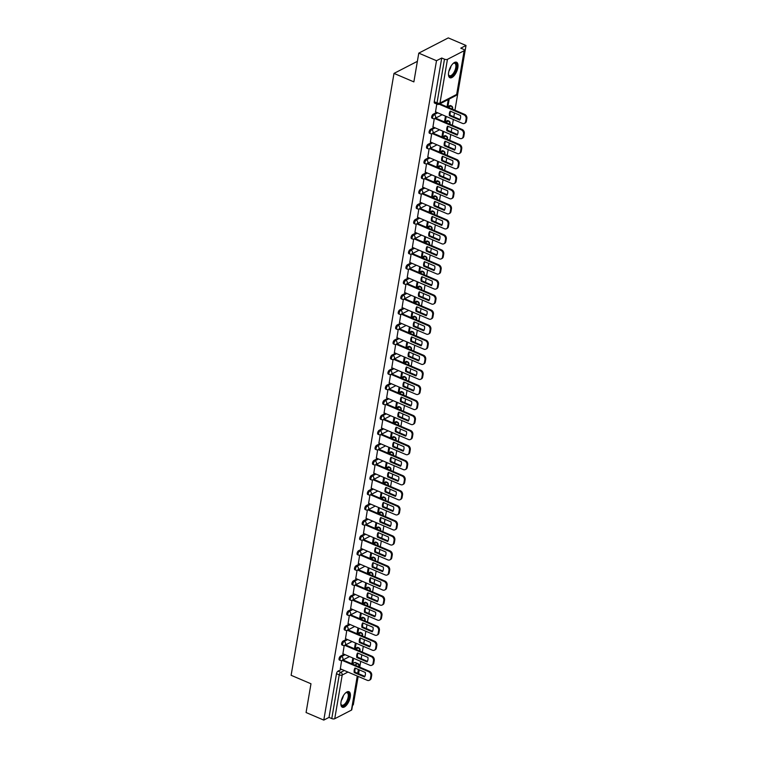 <?xml version="1.0" encoding="UTF-8"?>
<svg xmlns="http://www.w3.org/2000/svg" width="758" height="758" viewBox="0 0 758 758"><rect width="100%" height="100%" fill="white"/><g stroke="black" fill="none" stroke-linecap="round" stroke-linejoin="round"><path stroke-width="1.14" d="M344.113 654.268L340.569 656.106A2.16 0.957 113.1 0 0 339.063 658.645A2.16 0.957 113.1 0 0 339.385 660.019L340.37 660.436A2.16 0.957 -66.9 0 1 340.039 659.062A2.16 0.957 -66.9 0 1 341.545 656.523L345.098 654.694M346.69 639.221L343.137 641.05A2.16 0.957 113.1 0 0 341.631 643.589A2.16 0.957 113.1 0 0 341.962 644.973L342.938 645.39A2.16 0.957 -66.9 0 1 342.607 644.006A2.16 0.957 -66.9 0 1 344.123 641.467L347.666 639.638M349.258 624.166L345.714 626.004A2.16 0.957 113.1 0 0 344.208 628.543A2.16 0.957 113.1 0 0 344.539 629.917L345.515 630.334A2.16 0.957 -66.9 0 1 345.184 628.96A2.16 0.957 -66.9 0 1 346.69 626.421L350.243 624.583M351.835 609.119L348.292 610.948A2.16 0.957 113.1 0 0 346.776 613.487A2.16 0.957 113.1 0 0 347.107 614.861L348.083 615.288A2.16 0.957 -66.9 0 1 347.761 613.904A2.16 0.957 -66.9 0 1 349.267 611.365L352.811 609.536M354.403 594.064L350.859 595.892A2.16 0.957 113.1 0 0 349.353 598.432A2.16 0.957 113.1 0 0 349.684 599.815L350.66 600.232A2.16 0.957 -66.9 0 1 350.329 598.858A2.16 0.957 -66.9 0 1 351.835 596.319L355.388 594.48M356.98 579.008L353.436 580.846A2.16 0.957 113.1 0 0 351.92 583.385A2.16 0.957 113.1 0 0 352.252 584.759L353.237 585.176A2.16 0.957 -66.9 0 1 352.906 583.802A2.16 0.957 -66.9 0 1 354.412 581.263L357.956 579.434M359.548 563.961L356.004 565.79A2.16 0.957 113.1 0 0 354.498 568.329A2.16 0.957 113.1 0 0 354.829 569.713L355.805 570.13A2.16 0.957 -66.9 0 1 355.474 568.746A2.16 0.957 -66.9 0 1 356.99 566.207L360.533 564.378M362.125 548.906L358.581 550.744A2.16 0.957 113.1 0 0 357.065 553.283A2.16 0.957 113.1 0 0 357.397 554.657L358.382 555.074A2.16 0.957 -66.9 0 1 358.051 553.7A2.16 0.957 -66.9 0 1 359.557 551.161L363.101 549.323M364.693 533.859L361.149 535.688A2.16 0.957 113.1 0 0 359.643 538.227A2.16 0.957 113.1 0 0 359.974 539.611L360.95 540.028A2.16 0.957 -66.9 0 1 360.619 538.644A2.16 0.957 -66.9 0 1 362.135 536.105L365.678 534.276M367.27 518.804L363.726 520.632A2.16 0.957 113.1 0 0 362.21 523.172A2.16 0.957 113.1 0 0 362.542 524.555L363.527 524.972A2.16 0.957 -66.9 0 1 363.196 523.598A2.16 0.957 -66.9 0 1 364.702 521.059L368.246 519.221M369.847 503.757L366.294 505.586A2.16 0.957 113.1 0 0 364.788 508.125A2.16 0.957 113.1 0 0 365.119 509.499L366.095 509.926A2.16 0.957 -66.9 0 1 365.763 508.542A2.16 0.957 -66.9 0 1 367.279 506.003L370.823 504.174M372.415 488.702L368.871 490.53A2.16 0.957 113.1 0 0 367.365 493.07A2.16 0.957 113.1 0 0 367.687 494.453L368.672 494.87A2.16 0.957 -66.9 0 1 368.341 493.486A2.16 0.957 -66.9 0 1 369.847 490.947L373.4 489.118M374.992 473.646L371.439 475.484A2.16 0.957 113.1 0 0 369.932 478.023A2.16 0.957 113.1 0 0 370.264 479.397L371.24 479.814A2.16 0.957 -66.9 0 1 370.908 478.44A2.16 0.957 -66.9 0 1 372.424 475.901L375.968 474.063M377.56 458.599L374.016 460.428A2.16 0.957 113.1 0 0 372.51 462.967A2.16 0.957 113.1 0 0 372.832 464.351L373.817 464.768A2.16 0.957 -66.9 0 1 373.486 463.384A2.16 0.957 -66.9 0 1 374.992 460.845L378.545 459.016M380.137 443.544L376.584 445.372A2.16 0.957 113.1 0 0 375.077 447.912A2.16 0.957 113.1 0 0 375.409 449.295L376.385 449.712A2.16 0.957 -66.9 0 1 376.063 448.338A2.16 0.957 -66.9 0 1 377.569 445.799L381.113 443.961M382.705 428.497L379.161 430.326A2.16 0.957 113.1 0 0 377.655 432.865A2.16 0.957 113.1 0 0 377.986 434.239L378.962 434.666A2.16 0.957 -66.9 0 1 378.63 433.282A2.16 0.957 -66.9 0 1 380.137 430.743L383.69 428.914M385.282 413.442L381.738 415.27A2.16 0.957 113.1 0 0 380.222 417.81A2.16 0.957 113.1 0 0 380.554 419.193L381.539 419.61A2.16 0.957 -66.9 0 1 381.208 418.226A2.16 0.957 -66.9 0 1 382.714 415.687L386.258 413.859M387.85 398.386L384.306 400.224A2.16 0.957 113.1 0 0 382.799 402.763A2.16 0.957 113.1 0 0 383.131 404.137L384.107 404.554A2.16 0.957 -66.9 0 1 383.775 403.18A2.16 0.957 -66.9 0 1 385.291 400.641L388.835 398.812M390.427 383.34L386.883 385.168A2.16 0.957 113.1 0 0 385.367 387.708A2.16 0.957 113.1 0 0 385.699 389.091L386.684 389.508A2.16 0.957 -66.9 0 1 386.353 388.124A2.16 0.957 -66.9 0 1 387.859 385.585L391.403 383.756M392.995 368.284L389.451 370.122A2.16 0.957 113.1 0 0 387.944 372.652A2.16 0.957 113.1 0 0 388.276 374.035L389.252 374.452A2.16 0.957 -66.9 0 1 388.92 373.078A2.16 0.957 -66.9 0 1 390.436 370.539L393.98 368.701M395.572 353.237L392.028 355.066A2.16 0.957 113.1 0 0 390.512 357.605A2.16 0.957 113.1 0 0 390.844 358.979L391.829 359.406A2.16 0.957 -66.9 0 1 391.498 358.022A2.16 0.957 -66.9 0 1 393.004 355.483L396.548 353.654M398.149 338.182L394.596 340.01A2.16 0.957 113.1 0 0 393.089 342.55A2.16 0.957 113.1 0 0 393.421 343.933L394.397 344.35A2.16 0.957 -66.9 0 1 394.065 342.967A2.16 0.957 -66.9 0 1 395.581 340.427L399.125 338.599M400.717 323.126L397.173 324.964A2.16 0.957 113.1 0 0 395.657 327.503A2.16 0.957 113.1 0 0 395.989 328.877L396.974 329.294A2.16 0.957 -66.9 0 1 396.642 327.92A2.16 0.957 -66.9 0 1 398.149 325.381L401.693 323.552M403.294 308.08L399.741 309.908A2.16 0.957 113.1 0 0 398.234 312.448A2.16 0.957 113.1 0 0 398.566 313.831L399.542 314.248A2.16 0.957 -66.9 0 1 399.21 312.864A2.16 0.957 -66.9 0 1 400.726 310.325L404.27 308.497M405.862 293.024L402.318 294.862A2.16 0.957 113.1 0 0 400.811 297.401A2.16 0.957 113.1 0 0 401.134 298.775L402.119 299.192A2.16 0.957 -66.9 0 1 401.787 297.818A2.16 0.957 -66.9 0 1 403.294 295.279L406.847 293.441M408.439 277.978L404.886 279.806A2.16 0.957 113.1 0 0 403.379 282.346A2.16 0.957 113.1 0 0 403.711 283.719L404.687 284.146A2.16 0.957 -66.9 0 1 404.365 282.762A2.16 0.957 -66.9 0 1 405.871 280.223L409.415 278.394M411.007 262.922L407.463 264.75A2.16 0.957 113.1 0 0 405.956 267.29A2.16 0.957 113.1 0 0 406.288 268.673L407.264 269.09A2.16 0.957 -66.9 0 1 406.932 267.716A2.16 0.957 -66.9 0 1 408.439 265.177L411.992 263.339M413.584 247.866L410.04 249.704A2.16 0.957 113.1 0 0 408.524 252.243A2.16 0.957 113.1 0 0 408.856 253.617L409.832 254.034A2.16 0.957 -66.9 0 1 409.51 252.66A2.16 0.957 -66.9 0 1 411.016 250.121L414.56 248.292M416.151 232.82L412.608 234.648A2.16 0.957 113.1 0 0 411.101 237.188A2.16 0.957 113.1 0 0 411.433 238.571L412.409 238.988A2.16 0.957 -66.9 0 1 412.077 237.605A2.16 0.957 -66.9 0 1 413.593 235.065L417.137 233.237M418.729 217.764L415.185 219.602A2.16 0.957 113.1 0 0 413.669 222.141A2.16 0.957 113.1 0 0 414.001 223.515L414.986 223.932A2.16 0.957 -66.9 0 1 414.654 222.558A2.16 0.957 -66.9 0 1 416.161 220.019L419.705 218.181M421.296 202.718L417.753 204.546A2.16 0.957 113.1 0 0 416.246 207.086A2.16 0.957 113.1 0 0 416.578 208.469L417.554 208.886A2.16 0.957 -66.9 0 1 417.222 207.502A2.16 0.957 -66.9 0 1 418.738 204.963L422.282 203.135M423.874 187.662L420.33 189.491A2.16 0.957 113.1 0 0 418.814 192.03A2.16 0.957 113.1 0 0 419.146 193.413L420.131 193.83A2.16 0.957 -66.9 0 1 419.799 192.456A2.16 0.957 -66.9 0 1 421.306 189.917L424.85 188.079M426.451 172.616L422.898 174.444A2.16 0.957 113.1 0 0 421.391 176.984A2.16 0.957 113.1 0 0 421.723 178.357L422.699 178.784A2.16 0.957 -66.9 0 1 422.367 177.4A2.16 0.957 -66.9 0 1 423.883 174.861L427.427 173.032M429.019 157.56L425.475 159.388A2.16 0.957 113.1 0 0 423.959 161.928A2.16 0.957 113.1 0 0 424.291 163.311L425.276 163.728A2.16 0.957 -66.9 0 1 424.944 162.345A2.16 0.957 -66.9 0 1 426.451 159.805L429.994 157.977M431.596 142.504L428.043 144.342A2.16 0.957 113.1 0 0 426.536 146.881A2.16 0.957 113.1 0 0 426.868 148.255L427.844 148.672A2.16 0.957 -66.9 0 1 427.512 147.298A2.16 0.957 -66.9 0 1 429.028 144.759L432.572 142.93M434.163 127.458L430.62 129.286A2.16 0.957 113.1 0 0 429.113 131.826A2.16 0.957 113.1 0 0 429.435 133.209L430.421 133.626A2.16 0.957 -66.9 0 1 430.089 132.243A2.16 0.957 -66.9 0 1 431.596 129.703L435.149 127.875M436.741 112.402L433.188 114.231A2.16 0.957 113.1 0 0 431.681 116.77A2.16 0.957 113.1 0 0 432.013 118.153L432.989 118.57A2.16 0.957 -66.9 0 1 432.657 117.196A2.16 0.957 -66.9 0 1 434.173 114.657L437.717 112.819M457.841 67.614A8.433 3.743 113.1 0 0 456.553 62.232A8.433 3.743 113.1 0 0 448.641 72.361A8.433 3.743 113.1 0 0 449.93 77.742A8.433 3.743 113.1 0 0 457.841 67.614M350.243 697.085A8.433 3.743 113.1 0 0 348.955 691.713A8.433 3.743 113.1 0 0 341.043 701.842A8.433 3.743 113.1 0 0 342.332 707.223A8.433 3.743 113.1 0 0 350.243 697.085M352.546 705.243L353.294 704.864L358.155 676.42M358.619 673.72L359.273 669.864M359.737 667.163L360.732 661.374M361.187 658.664L361.85 654.808M362.315 652.107L363.3 646.318M363.764 643.618L364.418 639.752M364.882 637.052L365.877 631.262M366.332 628.562L366.995 624.706M367.459 622.005L368.445 616.216M368.909 613.516L369.563 609.65M370.027 606.95L371.022 601.16M371.477 598.46L372.14 594.604M372.604 591.903L373.59 586.114M374.054 583.414L374.717 579.548M375.172 576.847L376.167 571.058M376.622 568.358L377.285 564.492M377.749 561.792L378.735 556.002M379.199 553.302L379.862 549.446M380.317 546.745L381.312 540.956M381.776 538.256L382.43 534.39M382.894 531.69L383.88 525.9M384.344 523.2L385.007 519.344M385.462 516.643L386.457 510.854M386.921 508.154L387.575 504.288M388.039 501.588L389.025 495.798M389.489 493.098L390.152 489.242M390.616 486.532L391.602 480.743M392.066 478.042L392.72 474.186M393.184 471.485L394.179 465.696M394.634 462.996L395.297 459.13M395.761 456.43L396.747 450.64M397.211 447.94L397.865 444.084M398.329 441.383L399.324 435.594M399.779 432.894L400.442 429.028M400.906 426.328L401.892 420.538M402.356 417.838L403.019 413.982M403.474 411.281L404.469 405.483M404.924 402.782L405.587 398.926M406.051 396.226L407.037 390.436M407.501 387.736L408.164 383.87M408.619 381.17L409.614 375.381M410.078 372.68L410.732 368.824M411.196 366.123L412.181 360.334M412.646 357.634L413.309 353.768M413.764 351.068L414.759 345.278M415.223 342.578L415.877 338.722M416.341 336.021L417.326 330.232M417.791 327.522L418.454 323.666M418.918 320.966L419.904 315.176M420.368 312.476L421.022 308.61M421.486 305.91L422.481 300.121M422.936 297.42L423.599 293.564M424.063 290.864L425.049 285.074M425.513 282.374L426.167 278.508M426.631 275.808L427.626 270.019M428.081 267.318L428.744 263.462M429.208 260.761L430.193 254.972M430.658 252.272L431.321 248.406M431.776 245.706L432.771 239.916M433.225 237.216L433.889 233.36M434.353 230.65L435.338 224.861M435.803 222.16L436.466 218.304M436.921 215.604L437.916 209.814M438.38 207.114L439.034 203.248M439.498 200.548L440.483 194.759M440.948 192.058L441.611 188.202M442.066 185.502L443.06 179.712M443.525 177.012L444.179 173.146M444.643 170.446L445.628 164.657M446.092 161.956L446.756 158.1M447.22 155.39L448.205 149.601M448.67 146.9L449.323 143.044M449.788 140.344L450.783 134.554M451.237 131.854L451.901 127.988M452.365 125.288L453.35 119.499M453.815 116.798L454.468 112.942M454.933 110.242L466.009 45.471L460.779 48.171L463.545 49.346A2.16 0.919 9.7 0 1 464.493 50.322A2.16 0.919 9.7 0 1 464.142 50.72L447.447 59.342L439.981 103.05L456.676 94.428L464.142 50.72M418.776 53.136L436.504 60.716L323.789 720.1L306.071 712.529L310.979 683.773L291.119 675.293L393.999 73.403L413.868 81.892L418.776 53.136L448.281 37.9L466.009 45.471M357.52 676.155L351.788 709.715A2.16 0.919 -170.3 0 1 351.437 710.113L334.733 718.736A2.16 0.919 -170.3 0 1 331.777 718.584L329.01 717.4L336.486 673.691A2.16 0.957 -66.9 0 1 337.992 671.152L341.545 669.323M352.072 663.885L354.697 662.53L357.454 663.714A2.16 0.957 -66.9 0 1 357.975 663.648L355.208 662.473A2.16 0.957 113.1 0 0 354.697 662.53M329.01 717.4L323.789 720.1M441.724 58.015L434.258 101.724A2.16 0.957 113.1 0 0 434.59 103.097L437.347 104.282A2.16 0.957 -66.9 0 1 437.015 102.898L444.491 59.19L441.724 58.015L436.504 60.716M444.491 59.19A2.16 0.919 9.7 0 0 447.447 59.342M436.769 104.035L435.528 111.89M448.3 99.506L447.211 105.845L448.101 105.39L447.343 105.068M434.258 118.703L432.951 126.937M445.458 116.126L444.643 120.901L445.524 120.446L444.775 120.124M431.681 133.759L430.383 141.992M442.88 131.181L442.066 135.957L442.947 135.493L442.198 135.17M429.113 148.805L427.806 157.039M440.313 146.228L439.498 151.003L440.379 150.548L439.631 150.226M426.536 163.861L425.238 172.094M437.736 161.283L436.921 166.059L437.802 165.604L437.053 165.282M423.968 178.916L422.661 187.141M435.168 176.339L434.343 181.105L435.234 180.65L434.486 180.328M421.391 193.963L420.093 202.197M432.591 191.386L431.776 196.161L432.657 195.706L431.908 195.384M418.823 209.018L417.516 217.252M430.013 206.441L429.199 211.217L430.089 210.752L429.331 210.43M416.246 224.065L414.939 232.299M427.446 221.488L426.631 226.263L427.512 225.808L426.763 225.486M413.669 239.121L412.371 247.354M424.868 236.543L424.054 241.319L424.944 240.855L424.186 240.542M411.101 254.176L409.794 262.401M422.301 251.599L421.486 256.365L422.367 255.91L421.619 255.588M408.524 269.223L407.226 277.456M419.724 266.645L418.909 271.421L419.799 270.966L419.041 270.644M405.956 284.278L404.649 292.512M417.156 281.701L416.341 286.467L417.222 286.012L416.474 285.69M403.379 299.325L402.081 307.559M414.579 296.748L413.764 301.523L414.654 301.068L413.896 300.746M400.811 314.381L399.504 322.614M412.011 311.803L411.196 316.579L412.077 316.114L411.329 315.802M398.234 329.436L396.936 337.661M409.434 326.85L408.619 331.625L409.5 331.17L408.751 330.848M395.667 344.483L394.359 352.716M406.866 341.905L406.042 346.681L406.932 346.226L406.184 345.904M393.089 359.538L391.791 367.772M404.289 356.961L403.474 361.727L404.355 361.272L403.607 360.95M390.522 374.585L389.214 382.818M401.721 372.007L400.897 376.783L401.787 376.328L401.029 376.006M387.944 389.64L386.637 397.874M399.144 387.063L398.329 391.839L399.21 391.374L398.462 391.052M385.377 404.687L384.069 412.921M396.567 402.11L395.752 406.885L396.642 406.43L395.884 406.108M382.799 419.743L381.492 427.976M393.999 417.165L393.184 421.941L394.065 421.486L393.317 421.164M380.222 434.798L378.924 443.032M391.422 432.221L390.607 436.987L391.498 436.532L390.74 436.21M377.655 449.845L376.347 458.078M388.854 447.267L388.039 452.043L388.92 451.588L388.172 451.266M375.077 464.9L373.779 473.134M386.277 462.323L385.462 467.099L386.353 466.634L385.595 466.312M372.51 479.947L371.202 488.18M383.709 477.369L382.894 482.145L383.775 481.69L383.027 481.368M369.932 495.002L368.634 503.236M381.132 492.425L380.317 497.201L381.198 496.746L380.45 496.424M367.365 510.058L366.057 518.283M378.564 507.481L377.749 512.247L378.63 511.792L377.882 511.47M364.788 525.105L363.489 533.338M375.987 522.527L375.172 527.303L376.053 526.848L375.305 526.526M362.22 540.16L360.912 548.394M373.419 537.583L372.595 542.358L373.486 541.894L372.728 541.572M359.643 555.207L358.344 563.44M370.842 552.629L370.027 557.405L370.908 556.95L370.16 556.628M357.075 570.262L355.767 578.496M368.265 567.685L367.45 572.461L368.341 571.996L367.583 571.684M354.498 585.318L353.19 593.542M365.697 582.741L364.882 587.507L365.763 587.052L365.015 586.73M351.92 600.364L350.622 608.598M363.12 597.787L362.305 602.563L363.196 602.108L362.438 601.786M349.353 615.42L348.045 623.654M360.552 612.843L359.737 617.609L360.619 617.154L359.87 616.832M346.776 630.466L345.477 638.7M357.975 627.889L357.16 632.665L358.051 632.21L357.293 631.888M344.208 645.522L342.9 653.756M355.407 642.945L354.592 647.72L355.474 647.256L354.725 646.944M354.649 648.829L357.264 647.474L358.25 647.9A2.16 0.957 -66.9 0 1 358.761 647.834L357.785 647.417A2.16 0.957 113.1 0 0 357.264 647.474M357.217 633.783L359.842 632.428L360.817 632.845A2.16 0.957 -66.9 0 1 361.339 632.788L360.363 632.371A2.16 0.957 113.1 0 0 359.842 632.428M359.794 618.727L362.409 617.372L363.395 617.789A2.16 0.957 -66.9 0 1 363.906 617.732L362.93 617.315A2.16 0.957 113.1 0 0 362.409 617.372M362.362 603.681L364.986 602.326L365.962 602.743A2.16 0.957 -66.9 0 1 366.484 602.686L365.508 602.259A2.16 0.957 113.1 0 0 364.986 602.326M364.939 588.625L367.554 587.27L368.54 587.687A2.16 0.957 -66.9 0 1 369.061 587.63L368.075 587.213A2.16 0.957 113.1 0 0 367.554 587.27M367.507 573.569L370.131 572.214L371.107 572.641A2.16 0.957 -66.9 0 1 371.628 572.574L370.653 572.157A2.16 0.957 113.1 0 0 370.131 572.214M370.084 558.523L372.699 557.168L373.685 557.585A2.16 0.957 -66.9 0 1 374.206 557.528L373.22 557.111A2.16 0.957 113.1 0 0 372.699 557.168M372.652 543.467L375.276 542.112L376.252 542.529A2.16 0.957 -66.9 0 1 376.773 542.472L375.797 542.055A2.16 0.957 113.1 0 0 375.276 542.112M375.229 528.421L377.844 527.066L378.829 527.483A2.16 0.957 -66.9 0 1 379.351 527.426L378.365 527.009A2.16 0.957 113.1 0 0 377.844 527.066M377.797 513.365L380.421 512.01L381.397 512.427A2.16 0.957 -66.9 0 1 381.918 512.37L380.942 511.953A2.16 0.957 113.1 0 0 380.421 512.01M380.374 498.309L382.998 496.964L383.974 497.381A2.16 0.957 -66.9 0 1 384.495 497.324L383.51 496.897A2.16 0.957 113.1 0 0 382.998 496.964M382.942 483.263L385.566 481.908L386.552 482.325A2.16 0.957 -66.9 0 1 387.063 482.268L386.087 481.851A2.16 0.957 113.1 0 0 385.566 481.908M385.519 468.207L388.143 466.852L389.119 467.279A2.16 0.957 -66.9 0 1 389.64 467.212L388.655 466.795A2.16 0.957 113.1 0 0 388.143 466.852M388.096 453.161L390.711 451.806L391.696 452.223A2.16 0.957 -66.9 0 1 392.208 452.166L391.232 451.749A2.16 0.957 113.1 0 0 390.711 451.806M390.664 438.105L393.288 436.75L394.264 437.167A2.16 0.957 -66.9 0 1 394.785 437.11L393.809 436.693A2.16 0.957 113.1 0 0 393.288 436.75M393.241 423.049L395.856 421.704L396.841 422.121A2.16 0.957 -66.9 0 1 397.363 422.064L396.377 421.637A2.16 0.957 113.1 0 0 395.856 421.704M395.809 408.003L398.433 406.648L399.409 407.065A2.16 0.957 -66.9 0 1 399.93 407.008L398.954 406.591A2.16 0.957 113.1 0 0 398.433 406.648M398.386 392.947L401.001 391.592L401.986 392.019A2.16 0.957 -66.9 0 1 402.507 391.952L401.522 391.535A2.16 0.957 113.1 0 0 401.001 391.592M400.954 377.901L403.578 376.546L404.554 376.963A2.16 0.957 -66.9 0 1 405.075 376.906L404.099 376.489A2.16 0.957 113.1 0 0 403.578 376.546M403.531 362.845L406.146 361.49L407.131 361.907A2.16 0.957 -66.9 0 1 407.652 361.85L406.667 361.433A2.16 0.957 113.1 0 0 406.146 361.49M406.099 347.799L408.723 346.444L409.699 346.861A2.16 0.957 -66.9 0 1 410.22 346.804L409.244 346.378A2.16 0.957 113.1 0 0 408.723 346.444M408.676 332.743L411.3 331.388L412.276 331.805A2.16 0.957 -66.9 0 1 412.797 331.748L411.812 331.331A2.16 0.957 113.1 0 0 411.3 331.388M411.243 317.687L413.868 316.332L414.844 316.759A2.16 0.957 -66.9 0 1 415.365 316.692L414.389 316.276A2.16 0.957 113.1 0 0 413.868 316.332M413.821 302.641L416.445 301.286L417.421 301.703A2.16 0.957 -66.9 0 1 417.942 301.646L416.957 301.229A2.16 0.957 113.1 0 0 416.445 301.286M416.398 287.585L419.013 286.23L419.998 286.647A2.16 0.957 -66.9 0 1 420.51 286.59L419.534 286.173A2.16 0.957 113.1 0 0 419.013 286.23M418.966 272.539L421.59 271.184L422.566 271.601A2.16 0.957 -66.9 0 1 423.087 271.544L422.111 271.118A2.16 0.957 113.1 0 0 421.59 271.184M421.543 257.483L424.158 256.128L425.143 256.545A2.16 0.957 -66.9 0 1 425.655 256.488L424.679 256.071A2.16 0.957 113.1 0 0 424.158 256.128M424.11 242.427L426.735 241.072L427.711 241.499A2.16 0.957 -66.9 0 1 428.232 241.432L427.256 241.016A2.16 0.957 113.1 0 0 426.735 241.072M426.688 227.381L429.303 226.026L430.288 226.443A2.16 0.957 -66.9 0 1 430.809 226.386L429.824 225.969A2.16 0.957 113.1 0 0 429.303 226.026M429.255 212.325L431.88 210.97L432.856 211.387A2.16 0.957 -66.9 0 1 433.377 211.33L432.401 210.913A2.16 0.957 113.1 0 0 431.88 210.97M431.833 197.279L434.448 195.924L435.433 196.341A2.16 0.957 -66.9 0 1 435.954 196.284L434.969 195.867A2.16 0.957 113.1 0 0 434.448 195.924M434.4 182.223L437.025 180.868L438.001 181.285A2.16 0.957 -66.9 0 1 438.522 181.228L437.546 180.811A2.16 0.957 113.1 0 0 437.025 180.868M436.978 167.167L439.593 165.822L440.578 166.239A2.16 0.957 -66.9 0 1 441.099 166.182L440.114 165.756A2.16 0.957 113.1 0 0 439.593 165.822M439.545 152.121L442.17 150.766L443.146 151.183A2.16 0.957 -66.9 0 1 443.667 151.126L442.691 150.709A2.16 0.957 113.1 0 0 442.17 150.766M442.122 137.065L444.747 135.71L445.723 136.137A2.16 0.957 -66.9 0 1 446.244 136.07L445.259 135.654A2.16 0.957 113.1 0 0 444.747 135.71M444.7 122.019L447.315 120.664L448.3 121.081A2.16 0.957 -66.9 0 1 448.812 121.024L447.836 120.607A2.16 0.957 113.1 0 0 447.315 120.664M447.267 106.963L449.892 105.608L450.868 106.025A2.16 0.957 -66.9 0 1 451.389 105.968L450.413 105.552A2.16 0.957 113.1 0 0 449.892 105.608M417.383 61.332L393.999 73.403M341.631 660.578L340.333 668.802M352.83 657.991L352.015 662.767L352.896 662.312L352.148 661.99M352.896 662.312L353.588 658.314M355.474 647.256L356.156 643.267M358.051 632.21L358.733 628.211M360.619 617.154L361.301 613.165M363.196 602.108L363.878 598.109M365.763 587.052L366.446 583.054M368.341 571.996L369.023 568.007M370.908 556.95L371.591 552.952M373.486 541.894L374.168 537.905M376.053 526.848L376.735 522.849M378.63 511.792L379.313 507.794M381.198 496.746L381.89 492.747M383.775 481.69L384.458 477.692M386.353 466.634L387.035 462.645M388.92 451.588L389.603 447.59M391.498 436.532L392.18 432.543M394.065 421.486L394.747 417.487M396.642 406.43L397.325 402.432M399.21 391.374L399.892 387.385M401.787 376.328L402.47 372.33M404.355 361.272L405.037 357.283M406.932 346.226L407.615 342.228M409.5 331.17L410.192 327.172M412.077 316.114L412.759 312.125M414.654 301.068L415.337 297.07M417.222 286.012L417.904 282.023M419.799 270.966L420.482 266.968M422.367 255.91L423.049 251.912M424.944 240.855L425.626 236.866M427.512 225.808L428.194 221.81M430.089 210.752L430.771 206.763M432.657 195.706L433.339 191.708M435.234 180.65L435.916 176.652M437.802 165.604L438.484 161.606M440.379 150.548L441.061 146.55M442.947 135.493L443.638 131.504M445.524 120.446L446.206 116.448M448.101 105.39L449.181 99.052M449.418 115.642A6.756 5.334 62.7 0 1 450.195 111.113L460.504 115.519A6.756 5.334 62.7 0 1 459.736 120.058L449.418 115.642L450.186 115.254A6.756 5.334 62.7 0 1 450.631 111.303M450.186 115.254L460.059 119.47M439.934 103.827L464.701 114.411A3.24 2.558 62.7 0 1 466.881 118.447L466.397 121.242A3.24 2.558 62.7 0 1 465.223 122.986L464.455 123.383A3.24 2.558 -117.3 0 0 465.63 121.64L466.113 118.845A3.24 2.558 -117.3 0 0 463.934 114.809L464.701 114.411M435.433 111.843L462.465 123.393A3.24 2.558 -117.3 0 0 464.455 123.383M434.258 101.724L437.015 102.898A2.16 0.919 -170.3 0 0 439.981 103.05A2.16 1.706 62.7 0 1 439.185 104.216L463.934 114.809M446.841 130.698A6.756 5.334 62.7 0 1 447.618 126.16L457.936 130.575A6.756 5.334 62.7 0 1 457.159 135.104L446.841 130.698L447.608 130.3A6.756 5.334 62.7 0 1 448.063 126.349M447.608 130.3L457.491 134.517M435.575 118.125L462.134 129.466A3.24 2.558 62.7 0 1 464.303 133.503L463.83 136.298A3.24 2.558 62.7 0 1 462.645 138.041L461.878 138.439A3.24 2.558 -117.3 0 0 463.062 136.696L463.536 133.901A3.24 2.558 -117.3 0 0 461.366 129.864L462.134 129.466M432.856 126.899L459.898 138.449A3.24 2.558 -117.3 0 0 461.878 138.439M434.808 118.513L461.366 129.864M444.273 145.754A6.756 5.334 62.7 0 1 445.05 141.215L455.359 145.621A6.756 5.334 62.7 0 1 454.592 150.16L444.273 145.754L445.041 145.356A6.756 5.334 62.7 0 1 445.486 141.405M445.041 145.356L454.914 149.572M433.007 133.171L459.556 144.513A3.24 2.558 62.7 0 1 461.736 148.549L461.252 151.354A3.24 2.558 62.7 0 1 460.068 153.088L459.301 153.486A3.24 2.558 -117.3 0 0 460.485 151.742L460.968 148.947A3.24 2.558 -117.3 0 0 458.789 144.911L459.556 144.513M430.288 141.945L457.32 153.504A3.24 2.558 -117.3 0 0 459.301 153.486M439.583 129.77L432.259 133.56L458.789 144.911M453.123 63.483A7.296 3.24 -66.9 0 1 453.54 63.227A7.296 3.24 -66.9 0 1 455.482 63.018A7.296 3.24 -66.9 0 1 455.416 71.157A7.296 3.24 -66.9 0 1 449.57 76.35A7.296 3.24 -66.9 0 1 448.565 74.881A7.296 3.24 -66.9 0 1 448.461 74.398M448.49 74.578A6.756 3.004 113.1 0 0 449.342 75.667A6.756 3.004 113.1 0 0 449.428 75.705A6.756 3.004 113.1 0 0 454.8 70.769A6.756 3.004 113.1 0 0 454.819 63.321A6.756 3.004 113.1 0 0 454.734 63.284A6.756 3.004 113.1 0 0 453.275 63.388M449.494 77.477A8.376 3.724 113.1 0 0 455.946 71.148A8.376 3.724 113.1 0 0 456.06 62.109M345.525 692.964A7.296 3.24 -66.9 0 1 345.942 692.698A7.296 3.24 -66.9 0 1 347.884 692.49A7.296 3.24 -66.9 0 1 347.818 700.638A7.296 3.24 -66.9 0 1 341.972 705.831A7.296 3.24 -66.9 0 1 340.958 704.362A7.296 3.24 -66.9 0 1 340.863 703.879M340.892 704.049A6.756 3.004 113.1 0 0 341.744 705.148A6.756 3.004 113.1 0 0 341.83 705.186A6.756 3.004 113.1 0 0 347.202 700.24A6.756 3.004 113.1 0 0 347.221 692.793A6.756 3.004 113.1 0 0 347.136 692.755A6.756 3.004 113.1 0 0 345.676 692.859M341.896 706.949A8.376 3.724 113.1 0 0 348.348 700.619A8.376 3.724 113.1 0 0 348.462 691.58M441.696 160.8A6.756 5.334 62.7 0 1 442.473 156.271L452.791 160.677A6.756 5.334 62.7 0 1 452.014 165.206L441.696 160.8L442.464 160.402A6.756 5.334 62.7 0 1 442.918 156.451M442.464 160.402L452.337 164.628M430.43 148.227L456.979 159.568A3.24 2.558 62.7 0 1 459.159 163.605L458.685 166.4A3.24 2.558 62.7 0 1 457.5 168.143L456.733 168.541A3.24 2.558 -117.3 0 0 457.917 166.798L458.391 164.003A3.24 2.558 -117.3 0 0 456.221 159.966L456.979 159.568M427.711 157.001L454.753 168.551A3.24 2.558 -117.3 0 0 456.733 168.541M429.663 148.625L456.221 159.966M439.128 175.856A6.756 5.334 62.7 0 1 439.896 171.317L450.214 175.723A6.756 5.334 62.7 0 1 449.447 180.262L439.128 175.856L439.896 175.458A6.756 5.334 62.7 0 1 440.341 171.507M439.896 175.458L449.769 179.674M427.863 163.273L454.412 174.624A3.24 2.558 62.7 0 1 456.591 178.661L456.108 181.456A3.24 2.558 62.7 0 1 454.923 183.19L454.156 183.588A3.24 2.558 -117.3 0 0 455.34 181.854L455.823 179.049A3.24 2.558 -117.3 0 0 453.644 175.013L454.412 174.624M425.134 172.057L452.175 183.607A3.24 2.558 -117.3 0 0 454.156 183.588M427.095 163.671L453.644 175.013M436.551 190.902A6.756 5.334 62.7 0 1 437.328 186.373L447.646 190.779A6.756 5.334 62.7 0 1 446.869 195.318L436.551 190.902L437.319 190.514A6.756 5.334 62.7 0 1 437.764 186.563M437.319 190.514L447.192 194.73M425.285 178.329L451.834 189.671A3.24 2.558 62.7 0 1 454.014 193.707L453.54 196.502A3.24 2.558 62.7 0 1 452.355 198.245L451.588 198.643A3.24 2.558 -117.3 0 0 452.772 196.9L453.246 194.105A3.24 2.558 -117.3 0 0 451.067 190.069L451.834 189.671M422.566 187.103L449.608 198.653A3.24 2.558 -117.3 0 0 451.588 198.643M424.518 178.727L451.067 190.069M433.983 205.958A6.756 5.334 62.7 0 1 434.751 201.42L445.069 205.835A6.756 5.334 62.7 0 1 444.292 210.364L433.983 205.958L434.751 205.56A6.756 5.334 62.7 0 1 435.196 201.609M434.751 205.56L444.624 209.776M422.708 193.375L449.267 204.726A3.24 2.558 62.7 0 1 451.446 208.763L450.963 211.558A3.24 2.558 62.7 0 1 449.778 213.301L449.011 213.69A3.24 2.558 -117.3 0 0 450.195 211.956L450.678 209.161A3.24 2.558 -117.3 0 0 448.499 205.124L449.267 204.726M419.989 202.159L447.031 213.709A3.24 2.558 -117.3 0 0 449.011 213.69M429.293 189.983L421.969 193.764L448.499 205.124M431.406 221.014A6.756 5.334 62.7 0 1 432.183 216.475L442.501 220.881A6.756 5.334 62.7 0 1 441.724 225.42L431.406 221.014L432.174 220.616A6.756 5.334 62.7 0 1 432.619 216.665M432.174 220.616L442.047 224.832M420.14 208.431L446.689 219.773A3.24 2.558 62.7 0 1 448.869 223.809L448.395 226.614A3.24 2.558 62.7 0 1 447.211 228.347L446.443 228.745A3.24 2.558 -117.3 0 0 447.627 227.002L448.101 224.207A3.24 2.558 -117.3 0 0 445.922 220.171L446.689 219.773M417.421 217.205L444.453 228.755A3.24 2.558 -117.3 0 0 446.443 228.745M419.373 208.829L445.922 220.171M428.829 236.06A6.756 5.334 62.7 0 1 429.606 231.522L439.924 235.937A6.756 5.334 62.7 0 1 439.147 240.466L428.829 236.06L429.596 235.662A6.756 5.334 62.7 0 1 430.051 231.711M429.596 235.662L439.479 239.888M417.563 223.487L444.122 234.828A3.24 2.558 62.7 0 1 446.301 238.865L445.818 241.66A3.24 2.558 62.7 0 1 444.633 243.403L443.866 243.801A3.24 2.558 -117.3 0 0 445.05 242.058L445.533 239.263A3.24 2.558 -117.3 0 0 443.354 235.226L444.122 234.828M414.844 232.261L441.886 243.811A3.24 2.558 -117.3 0 0 443.866 243.801M416.796 223.875L443.354 235.226M426.261 251.116A6.756 5.334 62.7 0 1 427.038 246.577L437.357 250.983A6.756 5.334 62.7 0 1 436.58 255.522L426.261 251.116L427.029 250.718A6.756 5.334 62.7 0 1 427.474 246.767M427.029 250.718L436.902 254.934M414.996 238.533L441.544 249.884A3.24 2.558 62.7 0 1 443.724 253.921L443.25 256.716A3.24 2.558 62.7 0 1 442.066 258.45L441.298 258.848A3.24 2.558 -117.3 0 0 442.483 257.114L442.956 254.309A3.24 2.558 -117.3 0 0 440.777 250.273L441.544 249.884M412.276 247.307L439.308 258.866A3.24 2.558 -117.3 0 0 441.298 258.848M421.581 235.132L414.247 238.922L440.777 250.273M423.684 266.162A6.756 5.334 62.7 0 1 424.461 261.633L434.779 266.039A6.756 5.334 62.7 0 1 434.002 270.568L423.684 266.162L424.452 265.764A6.756 5.334 62.7 0 1 424.906 261.823M424.452 265.764L434.334 269.99M412.418 253.589L438.977 264.93A3.24 2.558 62.7 0 1 441.147 268.967L440.673 271.762A3.24 2.558 62.7 0 1 439.488 273.505L438.721 273.903A3.24 2.558 -117.3 0 0 439.905 272.16L440.389 269.365A3.24 2.558 -117.3 0 0 438.209 265.328L438.977 264.93M409.699 262.363L436.741 273.913A3.24 2.558 -117.3 0 0 438.721 273.903M411.651 253.987L438.209 265.328M421.116 281.218A6.756 5.334 62.7 0 1 421.893 276.679L432.212 281.085A6.756 5.334 62.7 0 1 431.435 285.624L421.116 281.218L421.884 280.82A6.756 5.334 62.7 0 1 422.329 276.869M421.884 280.82L431.757 285.036M409.851 268.635L436.4 279.986A3.24 2.558 62.7 0 1 438.579 284.023L438.096 286.818A3.24 2.558 62.7 0 1 436.921 288.561L436.153 288.95A3.24 2.558 -117.3 0 0 437.338 287.216L437.811 284.411A3.24 2.558 -117.3 0 0 435.632 280.384L436.4 279.986M407.131 277.419L434.163 288.969A3.24 2.558 -117.3 0 0 436.153 288.95M416.436 265.243L409.102 269.024L435.632 280.384M418.539 296.264A6.756 5.334 62.7 0 1 419.316 291.735L429.634 296.141A6.756 5.334 62.7 0 1 428.857 300.68L418.539 296.264L419.307 295.876A6.756 5.334 62.7 0 1 419.761 291.925M419.307 295.876L429.189 300.092M407.273 283.691L433.832 295.033A3.24 2.558 62.7 0 1 436.002 299.069L435.528 301.874A3.24 2.558 62.7 0 1 434.343 303.607L433.576 304.005A3.24 2.558 -117.3 0 0 434.76 302.262L435.234 299.467A3.24 2.558 -117.3 0 0 433.064 295.43L433.832 295.033M404.554 292.465L431.596 304.015A3.24 2.558 -117.3 0 0 433.576 304.005M406.506 284.089L433.064 295.43M415.971 311.32A6.756 5.334 62.7 0 1 416.748 306.782L427.057 311.197A6.756 5.334 62.7 0 1 426.29 315.726L415.971 311.32L416.739 310.922A6.756 5.334 62.7 0 1 417.184 306.971M416.739 310.922L426.612 315.148M404.706 298.747L431.255 310.088A3.24 2.558 62.7 0 1 433.434 314.125L432.951 316.92A3.24 2.558 62.7 0 1 431.766 318.663L431.008 319.061A3.24 2.558 -117.3 0 0 432.183 317.318L432.666 314.523A3.24 2.558 -117.3 0 0 430.487 310.486L431.255 310.088M401.986 307.521L429.019 319.071A3.24 2.558 -117.3 0 0 431.008 319.061M403.938 299.135L430.487 310.486M413.394 326.376A6.756 5.334 62.7 0 1 414.171 321.837L424.489 326.243A6.756 5.334 62.7 0 1 423.713 330.782L413.394 326.376L414.162 325.978A6.756 5.334 62.7 0 1 414.617 322.027M414.162 325.978L424.035 330.194M402.128 313.793L428.687 325.135A3.24 2.558 62.7 0 1 430.857 329.171L430.383 331.976A3.24 2.558 62.7 0 1 429.199 333.709L428.431 334.107A3.24 2.558 -117.3 0 0 429.615 332.374L430.089 329.569A3.24 2.558 -117.3 0 0 427.919 325.533L428.687 325.135M399.409 322.567L426.451 334.126A3.24 2.558 -117.3 0 0 428.431 334.107M401.361 314.191L427.919 325.533M410.827 341.422A6.756 5.334 62.7 0 1 411.603 336.893L421.912 341.299A6.756 5.334 62.7 0 1 421.145 345.828L410.827 341.422L411.594 341.024A6.756 5.334 62.7 0 1 412.039 337.083M411.594 341.024L421.467 345.25M399.561 328.849L426.11 340.19A3.24 2.558 62.7 0 1 428.289 344.227L427.806 347.022A3.24 2.558 62.7 0 1 426.621 348.765L425.854 349.163A3.24 2.558 -117.3 0 0 427.038 347.42L427.521 344.625A3.24 2.558 -117.3 0 0 425.342 340.588L426.11 340.19M396.832 337.623L423.874 349.173A3.24 2.558 -117.3 0 0 425.854 349.163M398.793 329.247L425.342 340.588M408.249 356.478A6.756 5.334 62.7 0 1 409.026 351.939L419.345 356.345A6.756 5.334 62.7 0 1 418.568 360.884L408.249 356.478L409.017 356.08A6.756 5.334 62.7 0 1 409.462 352.129M409.017 356.08L418.89 360.296M396.984 343.895L423.533 355.246A3.24 2.558 62.7 0 1 425.712 359.283L425.238 362.078A3.24 2.558 62.7 0 1 424.054 363.821L423.286 364.21A3.24 2.558 -117.3 0 0 424.471 362.476L424.944 359.671A3.24 2.558 -117.3 0 0 422.765 355.635L423.533 355.246M394.264 352.678L421.306 364.228A3.24 2.558 -117.3 0 0 423.286 364.21M396.216 344.293L422.765 355.635M405.682 371.524A6.756 5.334 62.7 0 1 406.449 366.995L416.767 371.401A6.756 5.334 62.7 0 1 415.99 375.94L405.682 371.524L406.449 371.136A6.756 5.334 62.7 0 1 406.894 367.185M406.449 371.136L416.322 375.352M394.416 358.951L420.965 370.292A3.24 2.558 62.7 0 1 423.144 374.329L422.661 377.133A3.24 2.558 62.7 0 1 421.476 378.867L420.709 379.265A3.24 2.558 -117.3 0 0 421.893 377.522L422.377 374.727A3.24 2.558 -117.3 0 0 420.197 370.69L420.965 370.292M391.687 367.725L418.729 379.275A3.24 2.558 -117.3 0 0 420.709 379.265M393.648 359.349L420.197 370.69M403.104 386.58A6.756 5.334 62.7 0 1 403.881 382.041L414.2 386.457A6.756 5.334 62.7 0 1 413.423 390.986L403.104 386.58L403.872 386.182A6.756 5.334 62.7 0 1 404.317 382.231M403.872 386.182L413.745 390.408M391.839 374.007L418.388 385.348A3.24 2.558 62.7 0 1 420.567 389.385L420.093 392.18A3.24 2.558 62.7 0 1 418.909 393.923L418.141 394.321A3.24 2.558 -117.3 0 0 419.326 392.578L419.799 389.783A3.24 2.558 -117.3 0 0 417.62 385.746L418.388 385.348M389.119 382.781L416.151 394.331A3.24 2.558 -117.3 0 0 418.141 394.321M398.424 370.605L391.1 374.386L417.62 385.746M400.537 401.636A6.756 5.334 62.7 0 1 401.304 397.097L411.622 401.503A6.756 5.334 62.7 0 1 410.845 406.042L400.537 401.636L401.295 401.238A6.756 5.334 62.7 0 1 401.749 397.287M401.295 401.238L411.177 405.454M389.261 389.053L415.82 400.395A3.24 2.558 62.7 0 1 417.999 404.431L417.516 407.236A3.24 2.558 62.7 0 1 416.332 408.969L415.564 409.367A3.24 2.558 -117.3 0 0 416.748 407.633L417.232 404.829A3.24 2.558 -117.3 0 0 415.052 400.793L415.82 400.395M386.542 397.827L413.584 409.386A3.24 2.558 -117.3 0 0 415.564 409.367M388.494 389.451L415.052 400.793M397.959 416.682A6.756 5.334 62.7 0 1 398.736 412.153L409.055 416.559A6.756 5.334 62.7 0 1 408.278 421.088L397.959 416.682L398.727 416.284A6.756 5.334 62.7 0 1 399.172 412.333M398.727 416.284L408.6 420.51M386.694 404.109L413.243 415.45A3.24 2.558 62.7 0 1 415.422 419.487L414.948 422.282A3.24 2.558 62.7 0 1 413.764 424.025L412.996 424.423A3.24 2.558 -117.3 0 0 414.181 422.68L414.654 419.885A3.24 2.558 -117.3 0 0 412.475 415.848L413.243 415.45M383.974 412.883L411.007 424.433A3.24 2.558 -117.3 0 0 412.996 424.423M385.926 404.507L412.475 415.848M395.382 431.738A6.756 5.334 62.7 0 1 396.159 427.199L406.478 431.605A6.756 5.334 62.7 0 1 405.701 436.144L395.382 431.738L396.15 431.34A6.756 5.334 62.7 0 1 396.605 427.389M396.15 431.34L406.032 435.556M384.116 419.155L410.675 430.506A3.24 2.558 62.7 0 1 412.854 434.542L412.371 437.338A3.24 2.558 62.7 0 1 411.187 439.081L410.419 439.469A3.24 2.558 -117.3 0 0 411.603 437.736L412.087 434.931A3.24 2.558 -117.3 0 0 409.907 430.895L410.675 430.506M381.397 427.938L408.439 439.488A3.24 2.558 -117.3 0 0 410.419 439.469M390.702 415.754L383.377 419.544L409.907 430.895M392.815 446.784A6.756 5.334 62.7 0 1 393.591 442.255L403.91 446.661A6.756 5.334 62.7 0 1 403.133 451.2L392.815 446.784L393.582 446.396A6.756 5.334 62.7 0 1 394.027 442.445M393.582 446.396L403.455 450.612M381.549 434.211L408.098 445.552A3.24 2.558 62.7 0 1 410.277 449.589L409.794 452.384A3.24 2.558 62.7 0 1 408.619 454.127L407.851 454.525A3.24 2.558 -117.3 0 0 409.036 452.782L409.51 449.987A3.24 2.558 -117.3 0 0 407.33 445.95L408.098 445.552M378.829 442.985L405.862 454.535A3.24 2.558 -117.3 0 0 407.851 454.525M380.781 434.609L407.33 445.95M390.237 461.84A6.756 5.334 62.7 0 1 391.014 457.301L401.333 461.717A6.756 5.334 62.7 0 1 400.556 466.246L390.237 461.84L391.005 461.442A6.756 5.334 62.7 0 1 391.46 457.491M391.005 461.442L400.887 465.658M378.972 449.267L405.53 460.608A3.24 2.558 62.7 0 1 407.7 464.645L407.226 467.44A3.24 2.558 62.7 0 1 406.042 469.183L405.274 469.581A3.24 2.558 -117.3 0 0 406.459 467.838L406.932 465.042A3.24 2.558 -117.3 0 0 404.763 461.006L405.53 460.608M376.252 458.04L403.294 469.59A3.24 2.558 -117.3 0 0 405.274 469.581M378.204 449.655L404.763 461.006M387.67 476.896A6.756 5.334 62.7 0 1 388.447 472.357L398.755 476.763A6.756 5.334 62.7 0 1 397.988 481.302L387.67 476.896L388.437 476.498A6.756 5.334 62.7 0 1 388.882 472.547M388.437 476.498L398.31 480.714M376.404 464.313L402.953 475.654A3.24 2.558 62.7 0 1 405.132 479.691L404.649 482.495A3.24 2.558 62.7 0 1 403.464 484.229L402.706 484.627A3.24 2.558 -117.3 0 0 403.881 482.884L404.365 480.089A3.24 2.558 -117.3 0 0 402.185 476.052L402.953 475.654M373.685 473.087L400.717 484.646A3.24 2.558 -117.3 0 0 402.706 484.627M382.979 460.911L375.655 464.701L402.185 476.052M385.092 491.942A6.756 5.334 62.7 0 1 385.869 487.413L396.188 491.819A6.756 5.334 62.7 0 1 395.411 496.348L385.092 491.942L385.86 491.544A6.756 5.334 62.7 0 1 386.315 487.593M385.86 491.544L395.742 495.77M373.827 479.369L400.385 490.71A3.24 2.558 62.7 0 1 402.555 494.747L402.081 497.542A3.24 2.558 62.7 0 1 400.897 499.285L400.129 499.683A3.24 2.558 -117.3 0 0 401.314 497.94L401.787 495.145A3.24 2.558 -117.3 0 0 399.618 491.108L400.385 490.71M371.107 488.143L398.149 499.693A3.24 2.558 -117.3 0 0 400.129 499.683M380.412 475.967L373.088 479.748L399.618 491.108M382.525 506.998A6.756 5.334 62.7 0 1 383.302 502.459L393.61 506.865A6.756 5.334 62.7 0 1 392.843 511.404L382.525 506.998L383.292 506.6A6.756 5.334 62.7 0 1 383.738 502.649M383.292 506.6L393.165 510.816M371.259 494.415L397.808 505.766A3.24 2.558 62.7 0 1 399.987 509.802L399.504 512.597A3.24 2.558 62.7 0 1 398.32 514.331L397.552 514.729A3.24 2.558 -117.3 0 0 398.736 512.995L399.22 510.191A3.24 2.558 -117.3 0 0 397.04 506.155L397.808 505.766M368.53 503.198L395.572 514.748A3.24 2.558 -117.3 0 0 397.552 514.729M370.491 494.813L397.04 506.155M379.947 522.044A6.756 5.334 62.7 0 1 380.724 517.515L391.043 521.921A6.756 5.334 62.7 0 1 390.266 526.459L379.947 522.044L380.715 521.656A6.756 5.334 62.7 0 1 381.17 517.705M380.715 521.656L390.588 525.872M368.682 509.471L395.231 520.812A3.24 2.558 62.7 0 1 397.41 524.849L396.936 527.644A3.24 2.558 62.7 0 1 395.752 529.387L394.984 529.785A3.24 2.558 -117.3 0 0 396.169 528.042L396.642 525.247A3.24 2.558 -117.3 0 0 394.473 521.21L395.231 520.812M365.962 518.245L393.004 529.795A3.24 2.558 -117.3 0 0 394.984 529.785M367.914 509.869L394.473 521.21M377.38 537.1A6.756 5.334 62.7 0 1 378.147 532.561L388.466 536.967A6.756 5.334 62.7 0 1 387.689 541.506L377.38 537.1L378.147 536.702A6.756 5.334 62.7 0 1 378.593 532.751M378.147 536.702L388.02 540.918M366.114 524.517L392.663 535.868A3.24 2.558 62.7 0 1 394.842 539.904L394.359 542.7A3.24 2.558 62.7 0 1 393.175 544.443L392.407 544.831A3.24 2.558 -117.3 0 0 393.591 543.098L394.075 540.302A3.24 2.558 -117.3 0 0 391.895 536.266L392.663 535.868M363.385 533.3L390.427 544.85A3.24 2.558 -117.3 0 0 392.407 544.831M372.69 521.125L365.365 524.906L391.895 536.266M374.803 552.156A6.756 5.334 62.7 0 1 375.58 547.617L385.898 552.023A6.756 5.334 62.7 0 1 385.121 556.562L374.803 552.156L375.57 551.758A6.756 5.334 62.7 0 1 376.015 547.807M375.57 551.758L385.443 555.974M363.537 539.573L390.086 550.914A3.24 2.558 62.7 0 1 392.265 554.951L391.791 557.755A3.24 2.558 62.7 0 1 390.607 559.489L389.839 559.887A3.24 2.558 -117.3 0 0 391.024 558.144L391.498 555.349A3.24 2.558 -117.3 0 0 389.318 551.312L390.086 550.914M360.817 548.347L387.859 559.897A3.24 2.558 -117.3 0 0 389.839 559.887M362.769 539.971L389.318 551.312M372.235 567.202A6.756 5.334 62.7 0 1 373.002 562.663L383.321 567.079A6.756 5.334 62.7 0 1 382.544 571.608L372.235 567.202L373.002 566.804A6.756 5.334 62.7 0 1 373.448 562.853M373.002 566.804L382.875 571.03M360.96 554.629L387.518 565.97A3.24 2.558 62.7 0 1 389.697 570.007L389.214 572.802A3.24 2.558 62.7 0 1 388.03 574.545L387.262 574.943A3.24 2.558 -117.3 0 0 388.447 573.2L388.93 570.404A3.24 2.558 -117.3 0 0 386.751 566.368L387.518 565.97M358.24 563.402L385.282 574.952A3.24 2.558 -117.3 0 0 387.262 574.943M360.192 555.017L386.751 566.368M369.658 582.258A6.756 5.334 62.7 0 1 370.435 577.719L380.753 582.125A6.756 5.334 62.7 0 1 379.976 586.664L369.658 582.258L370.425 581.86A6.756 5.334 62.7 0 1 370.87 577.909M370.425 581.86L380.298 586.076M358.392 569.675L384.941 581.026A3.24 2.558 62.7 0 1 387.12 585.053L386.646 587.857A3.24 2.558 62.7 0 1 385.462 589.591L384.694 589.989A3.24 2.558 -117.3 0 0 385.879 588.255L386.353 585.451A3.24 2.558 -117.3 0 0 384.173 581.414L384.941 581.026M355.673 578.449L382.705 590.008A3.24 2.558 -117.3 0 0 384.694 589.989M364.977 566.273L357.643 570.063L384.173 581.414M367.08 597.304A6.756 5.334 62.7 0 1 367.857 592.775L378.176 597.181A6.756 5.334 62.7 0 1 377.399 601.71L367.08 597.304L367.848 596.906A6.756 5.334 62.7 0 1 368.303 592.964M367.848 596.906L377.73 601.132M355.815 584.731L382.373 596.072A3.24 2.558 62.7 0 1 384.552 600.109L384.069 602.904A3.24 2.558 62.7 0 1 382.885 604.647L382.117 605.045A3.24 2.558 -117.3 0 0 383.302 603.302L383.785 600.507A3.24 2.558 -117.3 0 0 381.606 596.47L382.373 596.072M353.095 593.505L380.137 605.055A3.24 2.558 -117.3 0 0 382.117 605.045M355.047 585.129L381.606 596.47M364.513 612.36A6.756 5.334 62.7 0 1 365.29 607.821L375.608 612.227A6.756 5.334 62.7 0 1 374.831 616.766L364.513 612.36L365.28 611.962A6.756 5.334 62.7 0 1 365.726 608.011M365.28 611.962L375.153 616.178M353.247 599.777L379.796 611.128A3.24 2.558 62.7 0 1 381.975 615.164L381.501 617.96A3.24 2.558 62.7 0 1 380.317 619.703L379.55 620.091A3.24 2.558 -117.3 0 0 380.734 618.357L381.208 615.553A3.24 2.558 -117.3 0 0 379.028 611.526L379.796 611.128M350.528 608.56L377.56 620.11A3.24 2.558 -117.3 0 0 379.55 620.091M352.479 600.175L379.028 611.526M361.936 627.406A6.756 5.334 62.7 0 1 362.712 622.877L373.031 627.283A6.756 5.334 62.7 0 1 372.254 631.821L361.936 627.406L362.703 627.018A6.756 5.334 62.7 0 1 363.158 623.067M362.703 627.018L372.585 631.234M350.67 614.833L377.228 626.174A3.24 2.558 62.7 0 1 379.398 630.211L378.924 633.015A3.24 2.558 62.7 0 1 377.74 634.749L376.972 635.147A3.24 2.558 -117.3 0 0 378.157 633.404L378.64 630.609A3.24 2.558 -117.3 0 0 376.461 626.572L377.228 626.174M347.95 623.607L374.992 635.157A3.24 2.558 -117.3 0 0 376.972 635.147M357.255 611.431L349.931 615.221L376.461 626.572M359.368 642.462A6.756 5.334 62.7 0 1 360.145 637.923L370.454 642.339A6.756 5.334 62.7 0 1 369.686 646.868L359.368 642.462L360.135 642.064A6.756 5.334 62.7 0 1 360.581 638.113M360.135 642.064L370.008 646.29M348.102 629.889L374.651 641.23A3.24 2.558 62.7 0 1 376.83 645.266L376.347 648.062A3.24 2.558 62.7 0 1 375.172 649.805L374.405 650.203A3.24 2.558 -117.3 0 0 375.58 648.46L376.063 645.664A3.24 2.558 -117.3 0 0 373.884 641.628L374.651 641.23M345.383 638.662L372.415 650.212A3.24 2.558 -117.3 0 0 374.405 650.203M354.687 626.487L347.353 630.268L373.884 641.628M356.791 657.518A6.756 5.334 62.7 0 1 357.568 652.979L367.886 657.385A6.756 5.334 62.7 0 1 367.109 661.923L356.791 657.518L357.558 657.12A6.756 5.334 62.7 0 1 358.013 653.169M357.558 657.12L367.44 661.336M345.525 644.935L372.083 656.276A3.24 2.558 62.7 0 1 374.253 660.313L373.779 663.117A3.24 2.558 62.7 0 1 372.595 664.851L371.827 665.249A3.24 2.558 -117.3 0 0 373.012 663.515L373.486 660.711A3.24 2.558 -117.3 0 0 371.316 656.674L372.083 656.276M342.805 653.709L369.847 665.268A3.24 2.558 -117.3 0 0 371.827 665.249M344.757 645.333L371.316 656.674M354.223 672.564A6.756 5.334 62.7 0 1 355 668.035L365.309 672.441A6.756 5.334 62.7 0 1 364.541 676.97L354.223 672.564L354.99 672.166A6.756 5.334 62.7 0 1 355.436 668.224M354.99 672.166L364.863 676.392M342.957 659.991L369.506 671.332A3.24 2.558 62.7 0 1 371.685 675.369L371.202 678.164A3.24 2.558 62.7 0 1 370.018 679.907L369.25 680.305A3.24 2.558 -117.3 0 0 370.435 678.562L370.918 675.766A3.24 2.558 -117.3 0 0 368.739 671.73L369.506 671.332M340.238 668.764L367.27 680.314A3.24 2.558 -117.3 0 0 369.25 680.305M342.19 660.389L368.739 671.73M340.569 656.106L341.545 656.523A2.16 1.706 62.7 0 1 343.004 659.214A2.16 1.706 -117.3 0 1 342.209 660.37L349.533 656.589M343.137 641.05L344.123 641.467A2.16 1.706 62.7 0 1 345.572 644.158A2.16 1.706 -117.3 0 1 344.786 645.323L352.11 641.533M345.714 626.004L346.69 626.421A2.16 1.706 62.7 0 1 348.149 629.112A2.16 1.706 -117.3 0 1 347.353 630.268A2.16 2.16 0 0 1 345.515 630.334M348.292 610.948L349.267 611.365A2.16 1.706 62.7 0 1 350.717 614.056A2.16 1.706 -117.3 0 1 349.931 615.221A2.16 2.16 0 0 1 348.083 615.288M350.859 595.892L351.835 596.319A2.16 1.706 62.7 0 1 353.294 599.01A2.16 1.706 -117.3 0 1 352.498 600.165L359.832 596.385M353.436 580.846L354.412 581.263A2.16 1.706 62.7 0 1 355.862 583.954A2.16 1.706 -117.3 0 1 355.076 585.11L362.4 581.329M356.004 565.79L356.99 566.207A2.16 1.706 62.7 0 1 358.439 568.898A2.16 1.706 -117.3 0 1 357.643 570.063A2.16 2.16 0 0 1 355.805 570.13M358.581 550.744L359.557 551.161A2.16 1.706 62.7 0 1 361.007 553.852A2.16 1.706 -117.3 0 1 360.221 555.008L367.545 551.227M361.149 535.688L362.135 536.105A2.16 1.706 62.7 0 1 363.584 538.796A2.16 1.706 -117.3 0 1 362.798 539.961L370.122 536.171M363.726 520.632L364.702 521.059A2.16 1.706 62.7 0 1 366.152 523.75A2.16 1.706 -117.3 0 1 365.365 524.906A2.16 2.16 0 0 1 363.527 524.972M366.294 505.586L367.279 506.003A2.16 1.706 62.7 0 1 368.729 508.694A2.16 1.706 -117.3 0 1 367.943 509.85L375.267 506.069M368.871 490.53L369.847 490.947A2.16 1.706 62.7 0 1 371.297 493.638A2.16 1.706 -117.3 0 1 370.51 494.803L377.835 491.013M371.439 475.484L372.424 475.901A2.16 1.706 62.7 0 1 373.874 478.592A2.16 1.706 -117.3 0 1 373.088 479.748A2.16 2.16 0 0 1 371.24 479.814M374.016 460.428L374.992 460.845A2.16 1.706 62.7 0 1 376.451 463.536A2.16 1.706 -117.3 0 1 375.655 464.701A2.16 2.16 0 0 1 373.817 464.768M376.584 445.372L377.569 445.799A2.16 1.706 62.7 0 1 379.019 448.49A2.16 1.706 -117.3 0 1 378.233 449.646L385.557 445.865M379.161 430.326L380.137 430.743A2.16 1.706 62.7 0 1 381.596 433.434A2.16 1.706 -117.3 0 1 380.8 434.59L388.134 430.809M381.738 415.27L382.714 415.687A2.16 1.706 62.7 0 1 384.164 418.378A2.16 1.706 -117.3 0 1 383.377 419.544A2.16 2.16 0 0 1 381.539 419.61M384.306 400.224L385.291 400.641A2.16 1.706 62.7 0 1 386.741 403.332A2.16 1.706 -117.3 0 1 385.945 404.488L393.279 400.707M386.883 385.168L387.859 385.585A2.16 1.706 62.7 0 1 389.309 388.276A2.16 1.706 -117.3 0 1 388.522 389.441L395.847 385.651M389.451 370.122L390.436 370.539A2.16 1.706 62.7 0 1 391.886 373.23A2.16 1.706 -117.3 0 1 391.1 374.386A2.16 2.16 0 0 1 389.252 374.452M392.028 355.066L393.004 355.483A2.16 1.706 62.7 0 1 394.454 358.174A2.16 1.706 -117.3 0 1 393.667 359.33L400.991 355.549M394.596 340.01L395.581 340.427A2.16 1.706 62.7 0 1 397.031 343.118A2.16 1.706 -117.3 0 1 396.245 344.284L403.569 340.503M397.173 324.964L398.149 325.381A2.16 1.706 62.7 0 1 399.599 328.072A2.16 1.706 -117.3 0 1 398.812 329.228L406.136 325.447M399.741 309.908L400.726 310.325A2.16 1.706 62.7 0 1 402.176 313.016A2.16 1.706 -117.3 0 1 401.389 314.182L408.714 310.392M402.318 294.862L403.294 295.279A2.16 1.706 62.7 0 1 404.753 297.97A2.16 1.706 -117.3 0 1 403.957 299.126L411.281 295.345M404.886 279.806L405.871 280.223A2.16 1.706 62.7 0 1 407.321 282.914A2.16 1.706 -117.3 0 1 406.534 284.079L413.859 280.289M407.463 264.75L408.439 265.177A2.16 1.706 62.7 0 1 409.898 267.868A2.16 1.706 -117.3 0 1 409.102 269.024A2.16 2.16 0 0 1 407.264 269.09M410.04 249.704L411.016 250.121A2.16 1.706 62.7 0 1 412.466 252.812A2.16 1.706 -117.3 0 1 411.679 253.968L419.003 250.187M412.608 234.648L413.593 235.065A2.16 1.706 62.7 0 1 415.043 237.756A2.16 1.706 -117.3 0 1 414.247 238.922A2.16 2.16 0 0 1 412.409 238.988M415.185 219.602L416.161 220.019A2.16 1.706 62.7 0 1 417.611 222.71A2.16 1.706 -117.3 0 1 416.824 223.866L424.148 220.085M417.753 204.546L418.738 204.963A2.16 1.706 62.7 0 1 420.188 207.654A2.16 1.706 -117.3 0 1 419.401 208.82L426.726 205.03M420.33 189.491L421.306 189.917A2.16 1.706 62.7 0 1 422.756 192.608A2.16 1.706 -117.3 0 1 421.969 193.764A2.16 2.16 0 0 1 420.131 193.83M422.898 174.444L423.883 174.861A2.16 1.706 62.7 0 1 425.333 177.552A2.16 1.706 -117.3 0 1 424.546 178.708L431.87 174.927M425.475 159.388L426.451 159.805A2.16 1.706 62.7 0 1 427.9 162.496A2.16 1.706 -117.3 0 1 427.114 163.662L434.438 159.872M428.043 144.342L429.028 144.759A2.16 1.706 62.7 0 1 430.478 147.45A2.16 1.706 -117.3 0 1 429.691 148.606L437.015 144.825M430.62 129.286L431.596 129.703A2.16 1.706 62.7 0 1 433.055 132.394A2.16 1.706 -117.3 0 1 432.259 133.56A2.16 2.16 0 0 1 430.421 133.626M433.188 114.231L434.173 114.657A2.16 1.706 62.7 0 1 435.623 117.348A2.16 1.706 -117.3 0 1 434.836 118.504L442.16 114.723M337.992 671.152L340.759 672.337L344.303 670.508M354.829 665.06L357.454 663.714A2.16 1.706 -117.3 0 1 358.904 666.405L358.477 666.623M347.95 672.062L342.209 675.027L334.733 718.736M351.437 710.113L357.255 676.041M357.719 673.341L358.382 669.475M358.837 666.775L358.904 666.405A2.16 0.919 9.7 0 0 359.254 666.007A2.16 2.16 0 0 0 357.975 663.648M355.625 649.255L358.25 647.9A2.16 1.706 -117.3 0 1 359.595 650.951M358.193 634.2L360.817 632.845A2.16 1.706 -117.3 0 1 362.172 635.896M360.77 619.144L363.395 617.789A2.16 1.706 -117.3 0 1 364.74 620.849M363.347 604.098L365.962 602.743A2.16 1.706 -117.3 0 1 367.317 605.794M365.915 589.042L368.54 587.687A2.16 1.706 -117.3 0 1 369.895 590.738M368.492 573.995L371.107 572.641A2.16 1.706 -117.3 0 1 372.462 575.692M371.06 558.94L373.685 557.585A2.16 1.706 -117.3 0 1 375.039 560.636M373.637 543.884L376.252 542.529A2.16 1.706 -117.3 0 1 377.607 545.589M376.205 528.838L378.829 527.483A2.16 1.706 -117.3 0 1 380.184 530.534M378.782 513.782L381.397 512.427A2.16 1.706 -117.3 0 1 382.752 515.478M381.35 498.736L383.974 497.381A2.16 1.706 -117.3 0 1 385.329 500.432M383.927 483.68L386.552 482.325A2.16 1.706 -117.3 0 1 387.897 485.376M386.495 468.624L389.119 467.279A2.16 1.706 -117.3 0 1 390.474 470.33M389.072 453.578L391.696 452.223A2.16 1.706 -117.3 0 1 393.042 455.274M391.649 438.522L394.264 437.167A2.16 1.706 -117.3 0 1 395.619 440.218M394.217 423.476L396.841 422.121A2.16 1.706 -117.3 0 1 398.196 425.172M396.794 408.42L399.409 407.065A2.16 1.706 -117.3 0 1 400.764 410.116M399.362 393.364L401.986 392.019A2.16 1.706 -117.3 0 1 403.341 395.07M401.939 378.318L404.554 376.963A2.16 1.706 -117.3 0 1 405.909 380.014M404.507 363.262L407.131 361.907A2.16 1.706 -117.3 0 1 408.486 364.958M407.084 348.216L409.699 346.861A2.16 1.706 -117.3 0 1 411.054 349.912M409.652 333.16L412.276 331.805A2.16 1.706 -117.3 0 1 413.631 334.856M412.229 318.114L414.844 316.759A2.16 1.706 -117.3 0 1 416.199 319.81M414.797 303.058L417.421 301.703A2.16 1.706 -117.3 0 1 418.776 304.754M417.374 288.002L419.998 286.647A2.16 1.706 -117.3 0 1 421.344 289.708M419.941 272.956L422.566 271.601A2.16 1.706 -117.3 0 1 423.921 274.652M422.519 257.9L425.143 256.545A2.16 1.706 -117.3 0 1 426.489 259.596M425.096 242.854L427.711 241.499A2.16 1.706 -117.3 0 1 429.066 244.55M427.664 227.798L430.288 226.443A2.16 1.706 -117.3 0 1 431.643 229.494M430.241 212.742L432.856 211.387A2.16 1.706 -117.3 0 1 434.211 214.448M432.809 197.696L435.433 196.341A2.16 1.706 -117.3 0 1 436.788 199.392M435.386 182.64L438.001 181.285A2.16 1.706 -117.3 0 1 439.356 184.336M437.953 167.594L440.578 166.239A2.16 1.706 -117.3 0 1 441.933 169.29M440.531 152.538L443.146 151.183A2.16 1.706 -117.3 0 1 444.501 154.234M443.098 137.482L445.723 136.137A2.16 1.706 -117.3 0 1 447.078 139.188M445.676 122.436L448.3 121.081A2.16 1.706 -117.3 0 1 449.646 124.132M448.243 107.38L450.868 106.025A2.16 1.706 -117.3 0 1 452.223 109.076M336.486 673.691L339.243 674.876A2.16 0.957 -66.9 0 1 340.759 672.337A2.16 1.706 -117.3 0 1 342.209 675.027A2.16 0.919 -170.3 0 1 339.243 674.876L331.777 718.584M457.027 94.03A2.16 0.919 9.7 0 1 456.676 94.428A2.16 1.706 62.7 0 1 455.89 95.584A2.16 2.16 0 0 0 457.027 94.03L464.493 50.322M465.63 121.64L466.397 121.242M466.113 118.845L466.881 118.447M463.062 136.696L463.83 136.298M463.536 133.901L464.303 133.503M460.485 151.742L461.252 151.354M460.968 148.947L461.736 148.549M451.029 66.126A6.756 3.004 -66.9 0 1 448.925 71.053M343.431 695.607A6.756 3.004 -66.9 0 1 341.327 700.534M457.917 166.798L458.685 166.4M458.391 164.003L459.159 163.605M455.34 181.854L456.108 181.456M455.823 179.049L456.591 178.661M452.772 196.9L453.54 196.502M453.246 194.105L454.014 193.707M450.195 211.956L450.963 211.558M450.678 209.161L451.446 208.763M447.627 227.002L448.395 226.614M448.101 224.207L448.869 223.809M445.05 242.058L445.818 241.66M445.533 239.263L446.301 238.865M442.483 257.114L443.25 256.716M442.956 254.309L443.724 253.921M439.905 272.16L440.673 271.762M440.389 269.365L441.147 268.967M437.338 287.216L438.096 286.818M437.811 284.411L438.579 284.023M434.76 302.262L435.528 301.874M435.234 299.467L436.002 299.069M432.183 317.318L432.951 316.92M432.666 314.523L433.434 314.125M429.615 332.374L430.383 331.976M430.089 329.569L430.857 329.171M427.038 347.42L427.806 347.022M427.521 344.625L428.289 344.227M424.471 362.476L425.238 362.078M424.944 359.671L425.712 359.283M421.893 377.522L422.661 377.133M422.377 374.727L423.144 374.329M419.326 392.578L420.093 392.18M419.799 389.783L420.567 389.385M416.748 407.633L417.516 407.236M417.232 404.829L417.999 404.431M414.181 422.68L414.948 422.282M414.654 419.885L415.422 419.487M411.603 437.736L412.371 437.338M412.087 434.931L412.854 434.542M409.036 452.782L409.794 452.384M409.51 449.987L410.277 449.589M406.459 467.838L407.226 467.44M406.932 465.042L407.7 464.645M403.881 482.884L404.649 482.495M404.365 480.089L405.132 479.691M401.314 497.94L402.081 497.542M401.787 495.145L402.555 494.747M398.736 512.995L399.504 512.597M399.22 510.191L399.987 509.802M396.169 528.042L396.936 527.644M396.642 525.247L397.41 524.849M393.591 543.098L394.359 542.7M394.075 540.302L394.842 539.904M391.024 558.144L391.791 557.755M391.498 555.349L392.265 554.951M388.447 573.2L389.214 572.802M388.93 570.404L389.697 570.007M385.879 588.255L386.646 587.857M386.353 585.451L387.12 585.053M383.302 603.302L384.069 602.904M383.785 600.507L384.552 600.109M380.734 618.357L381.501 617.96M381.208 615.553L381.975 615.164M378.157 633.404L378.924 633.015M378.64 630.609L379.398 630.211M375.58 648.46L376.347 648.062M376.063 645.664L376.83 645.266M373.012 663.515L373.779 663.117M373.486 660.711L374.253 660.313M370.435 678.562L371.202 678.164M370.918 675.766L371.685 675.369M452.355 109.133A2.16 2.16 0 0 0 451.389 105.968M432.989 118.57A2.16 2.16 0 0 0 434.836 118.504M449.778 124.189A2.16 2.16 0 0 0 448.812 121.024M447.211 139.235A2.16 2.16 0 0 0 446.244 136.07M427.844 148.672A2.16 2.16 0 0 0 429.691 148.606M444.633 154.291A2.16 2.16 0 0 0 443.667 151.126M425.276 163.728A2.16 2.16 0 0 0 427.114 163.662M442.056 169.347A2.16 2.16 0 0 0 441.099 166.182M422.699 178.784A2.16 2.16 0 0 0 424.546 178.708M439.488 184.393A2.16 2.16 0 0 0 438.522 181.228M436.911 199.449A2.16 2.16 0 0 0 435.954 196.284M417.554 208.886A2.16 2.16 0 0 0 419.401 208.82M434.343 214.495A2.16 2.16 0 0 0 433.377 211.33M414.986 223.932A2.16 2.16 0 0 0 416.824 223.866M431.766 229.551A2.16 2.16 0 0 0 430.809 226.386M429.199 244.607A2.16 2.16 0 0 0 428.232 241.432M409.832 254.034A2.16 2.16 0 0 0 411.679 253.968M426.621 259.653A2.16 2.16 0 0 0 425.655 256.488M424.054 274.709A2.16 2.16 0 0 0 423.087 271.544M404.687 284.146A2.16 2.16 0 0 0 406.534 284.079M421.476 289.755A2.16 2.16 0 0 0 420.51 286.59M402.119 299.192A2.16 2.16 0 0 0 403.957 299.126M418.909 304.811A2.16 2.16 0 0 0 417.942 301.646M399.542 314.248A2.16 2.16 0 0 0 401.389 314.182M416.332 319.867A2.16 2.16 0 0 0 415.365 316.692M396.974 329.294A2.16 2.16 0 0 0 398.812 329.228M413.754 334.913A2.16 2.16 0 0 0 412.797 331.748M394.397 344.35A2.16 2.16 0 0 0 396.245 344.284M411.187 349.969A2.16 2.16 0 0 0 410.22 346.804M391.829 359.406A2.16 2.16 0 0 0 393.667 359.33M408.609 365.015A2.16 2.16 0 0 0 407.652 361.85M406.042 380.071A2.16 2.16 0 0 0 405.075 376.906M386.684 389.508A2.16 2.16 0 0 0 388.522 389.441M403.464 395.126A2.16 2.16 0 0 0 402.507 391.952M384.107 404.554A2.16 2.16 0 0 0 385.945 404.488M400.897 410.173A2.16 2.16 0 0 0 399.93 407.008M398.32 425.229A2.16 2.16 0 0 0 397.363 422.064M378.962 434.666A2.16 2.16 0 0 0 380.8 434.59M395.752 440.275A2.16 2.16 0 0 0 394.785 437.11M376.385 449.712A2.16 2.16 0 0 0 378.233 449.646M393.175 455.331A2.16 2.16 0 0 0 392.208 452.166M390.607 470.377A2.16 2.16 0 0 0 389.64 467.212M388.03 485.433A2.16 2.16 0 0 0 387.063 482.268M368.672 494.87A2.16 2.16 0 0 0 370.51 494.803M385.462 500.488A2.16 2.16 0 0 0 384.495 497.324M366.095 509.926A2.16 2.16 0 0 0 367.943 509.85M382.885 515.535A2.16 2.16 0 0 0 381.918 512.37M380.308 530.591A2.16 2.16 0 0 0 379.351 527.426M360.95 540.028A2.16 2.16 0 0 0 362.798 539.961M377.74 545.637A2.16 2.16 0 0 0 376.773 542.472M358.382 555.074A2.16 2.16 0 0 0 360.221 555.008M375.163 560.693A2.16 2.16 0 0 0 374.206 557.528M372.595 575.748A2.16 2.16 0 0 0 371.628 572.574M353.237 585.176A2.16 2.16 0 0 0 355.076 585.11M370.018 590.795A2.16 2.16 0 0 0 369.061 587.63M350.66 600.232A2.16 2.16 0 0 0 352.498 600.165M367.45 605.85A2.16 2.16 0 0 0 366.484 602.686M364.873 620.897A2.16 2.16 0 0 0 363.906 617.732M362.305 635.953A2.16 2.16 0 0 0 361.339 632.788M342.938 645.39A2.16 2.16 0 0 0 344.786 645.323M359.728 651.008A2.16 2.16 0 0 0 358.761 647.834M340.37 660.436A2.16 2.16 0 0 0 342.209 660.37M357.984 673.445L358.638 669.589M359.103 666.888L359.254 666.007M437.347 104.282A2.16 2.16 0 0 0 439.185 104.216L455.89 95.584"/></g></svg>
